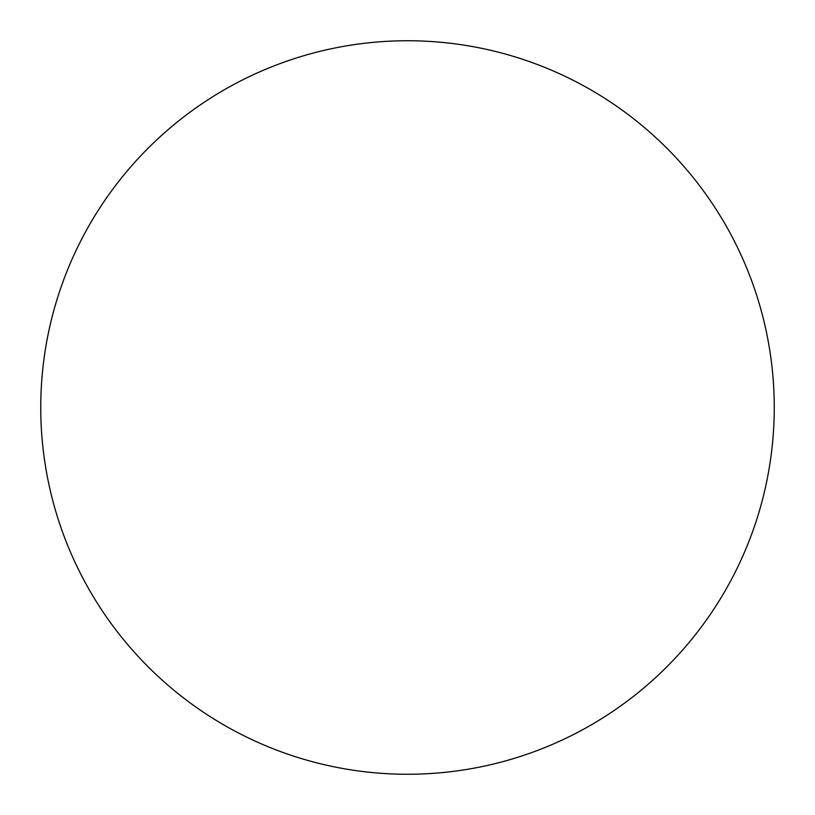 <?xml version="1.0" encoding="UTF-8"?>
<svg xmlns="http://www.w3.org/2000/svg" width="815" height="815" viewBox="0 0 815 815"><rect width="100%" height="100%" fill="white"/><g stroke="black" fill="none" stroke-linecap="round" stroke-linejoin="round"><path stroke-width="1.22" d="M774.25 407.5A366.75 366.75 0 0 1 407.5 774.25A366.75 366.75 0 0 1 40.75 407.5A366.75 366.75 0 0 1 407.5 40.75A366.75 366.75 0 0 1 774.25 407.5"/></g></svg>
